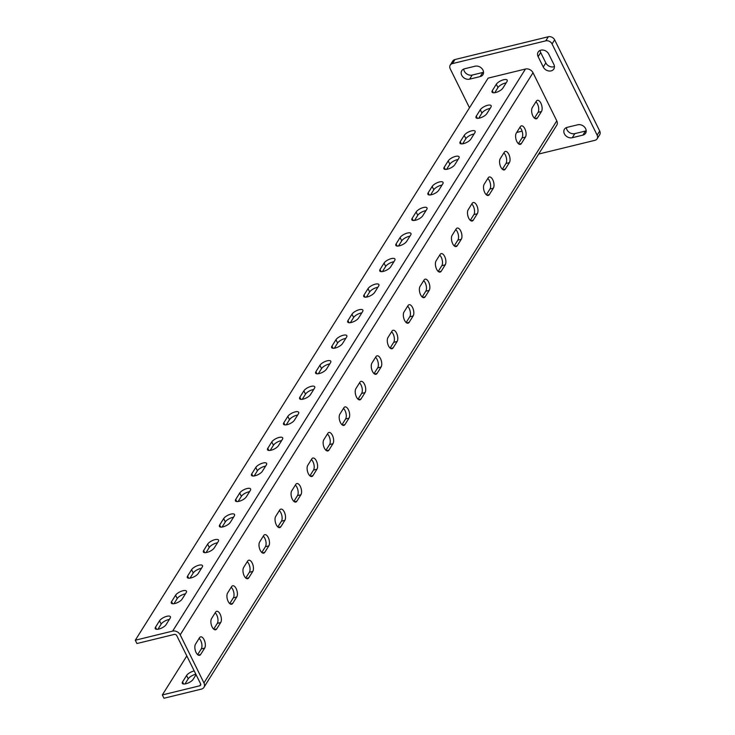 <?xml version="1.0" encoding="UTF-8"?>
<svg xmlns="http://www.w3.org/2000/svg" width="735" height="735" viewBox="0 0 735 735"><rect width="100%" height="100%" fill="white"/><g stroke="black" fill="none" stroke-linecap="round" stroke-linejoin="round"><path stroke-width="1.1" d="M184.981 683.963L188.215 678.809A6.22 2.306 153.7 0 1 195.528 674.326A6.22 2.306 153.7 0 1 195.868 674.252M196.08 674.675L193.176 679.296A6.22 2.306 153.7 0 1 187.361 683.32A6.22 2.306 153.7 0 1 182.289 683.348A6.22 2.306 153.7 0 1 182.565 681.887L186.58 675.502A6.22 2.306 153.7 0 1 193.884 671.009A6.22 2.306 153.7 0 1 194.224 670.936M490.116 108.44A6.22 2.306 -26.3 0 0 489.234 108.615A6.22 2.306 -26.3 0 0 481.921 113.107L478.696 118.252M490.897 107.2A6.22 2.306 -26.3 0 0 491.164 105.739A6.22 2.306 -26.3 0 0 487.59 105.298A6.22 2.306 -26.3 0 0 480.286 109.791L476.271 116.176A6.22 2.306 -26.3 0 0 476.004 117.637A6.22 2.306 -26.3 0 0 481.067 117.609A6.22 2.306 -26.3 0 0 486.882 113.585L490.897 107.2M474.075 133.99A6.22 2.306 -26.3 0 0 473.193 134.165A6.22 2.306 -26.3 0 0 465.889 138.658L462.655 143.803M474.856 132.75A6.22 2.306 -26.3 0 0 475.132 131.289A6.22 2.306 -26.3 0 0 471.558 130.848A6.22 2.306 -26.3 0 0 464.244 135.341L460.239 141.726A6.22 2.306 -26.3 0 0 459.963 143.187A6.22 2.306 -26.3 0 0 465.034 143.16A6.22 2.306 -26.3 0 0 470.85 139.135L474.856 132.75M458.043 159.541A6.22 2.306 -26.3 0 0 457.161 159.715A6.22 2.306 -26.3 0 0 449.848 164.208L446.614 169.353M458.815 158.301A6.22 2.306 -26.3 0 0 459.09 156.84A6.22 2.306 -26.3 0 0 455.516 156.399A6.22 2.306 -26.3 0 0 448.212 160.892L444.197 167.277A6.22 2.306 -26.3 0 0 443.922 168.738A6.22 2.306 -26.3 0 0 448.993 168.71A6.22 2.306 -26.3 0 0 454.809 164.686L458.815 158.301M442.001 185.091A6.22 2.306 -26.3 0 0 441.119 185.266A6.22 2.306 -26.3 0 0 433.806 189.759L430.581 194.904M442.782 183.851A6.22 2.306 -26.3 0 0 443.058 182.39A6.22 2.306 -26.3 0 0 439.484 181.949A6.22 2.306 -26.3 0 0 432.171 186.442L428.165 192.827A6.22 2.306 -26.3 0 0 427.889 194.288A6.22 2.306 -26.3 0 0 432.961 194.26A6.22 2.306 -26.3 0 0 438.767 190.236L442.782 183.851M425.969 210.642A6.22 2.306 -26.3 0 0 425.078 210.816A6.22 2.306 -26.3 0 0 417.774 215.309L414.54 220.454M426.741 209.401A6.22 2.306 -26.3 0 0 427.017 207.941A6.22 2.306 -26.3 0 0 423.443 207.5A6.22 2.306 -26.3 0 0 416.129 211.992L412.124 218.378A6.22 2.306 -26.3 0 0 411.848 219.838A6.22 2.306 -26.3 0 0 416.92 219.811A6.22 2.306 -26.3 0 0 422.735 215.787L426.741 209.401M409.928 236.192A6.22 2.306 -26.3 0 0 409.046 236.367A6.22 2.306 -26.3 0 0 401.733 240.85L398.508 246.004M410.709 234.952A6.22 2.306 -26.3 0 0 410.975 233.491A6.22 2.306 -26.3 0 0 407.41 233.05A6.22 2.306 -26.3 0 0 400.097 237.543L396.091 243.928A6.22 2.306 -26.3 0 0 395.816 245.389A6.22 2.306 -26.3 0 0 400.878 245.361A6.22 2.306 -26.3 0 0 406.694 241.337L410.709 234.952M393.887 261.743A6.22 2.306 -26.3 0 0 393.004 261.917A6.22 2.306 -26.3 0 0 385.7 266.401L382.466 271.546M394.667 260.502A6.22 2.306 -26.3 0 0 394.943 259.032A6.22 2.306 -26.3 0 0 391.369 258.601A6.22 2.306 -26.3 0 0 384.056 263.084L380.05 269.479A6.22 2.306 -26.3 0 0 379.774 270.939A6.22 2.306 -26.3 0 0 384.846 270.912A6.22 2.306 -26.3 0 0 390.662 266.888L394.667 260.502M377.854 287.293A6.22 2.306 -26.3 0 0 376.972 287.468A6.22 2.306 -26.3 0 0 369.659 291.951L366.434 297.096M378.635 286.053A6.22 2.306 -26.3 0 0 378.902 284.583A6.22 2.306 -26.3 0 0 375.328 284.151A6.22 2.306 -26.3 0 0 368.024 288.635L364.009 295.029A6.22 2.306 -26.3 0 0 363.742 296.49A6.22 2.306 -26.3 0 0 368.805 296.462A6.22 2.306 -26.3 0 0 374.62 292.438L378.635 286.053M361.813 312.844A6.22 2.306 -26.3 0 0 360.931 313.018A6.22 2.306 -26.3 0 0 353.627 317.502L350.393 322.647M362.594 311.603A6.22 2.306 -26.3 0 0 362.869 310.133A6.22 2.306 -26.3 0 0 359.296 309.701A6.22 2.306 -26.3 0 0 351.982 314.185L347.977 320.57A6.22 2.306 -26.3 0 0 347.701 322.04A6.22 2.306 -26.3 0 0 352.772 322.013A6.22 2.306 -26.3 0 0 358.588 317.989L362.594 311.603M345.781 338.394A6.22 2.306 -26.3 0 0 344.899 338.569A6.22 2.306 -26.3 0 0 337.585 343.052L334.351 348.197M346.552 337.144A6.22 2.306 -26.3 0 0 346.828 335.684A6.22 2.306 -26.3 0 0 343.254 335.252A6.22 2.306 -26.3 0 0 335.95 339.735L331.935 346.121A6.22 2.306 -26.3 0 0 331.66 347.591A6.22 2.306 -26.3 0 0 336.731 347.563A6.22 2.306 -26.3 0 0 342.547 343.539L346.552 337.144M329.739 363.944A6.22 2.306 -26.3 0 0 328.857 364.119A6.22 2.306 -26.3 0 0 321.544 368.602L318.319 373.748M330.52 362.695A6.22 2.306 -26.3 0 0 330.796 361.234A6.22 2.306 -26.3 0 0 327.222 360.802A6.22 2.306 -26.3 0 0 319.909 365.286L315.903 371.671A6.22 2.306 -26.3 0 0 315.627 373.141A6.22 2.306 -26.3 0 0 320.699 373.114A6.22 2.306 -26.3 0 0 326.505 369.089L330.52 362.695M313.698 389.486A6.22 2.306 -26.3 0 0 312.816 389.66A6.22 2.306 -26.3 0 0 305.512 394.153L302.278 399.298M314.479 388.245A6.22 2.306 -26.3 0 0 314.755 386.785A6.22 2.306 -26.3 0 0 311.181 386.353A6.22 2.306 -26.3 0 0 303.867 390.836L299.862 397.222A6.22 2.306 -26.3 0 0 299.586 398.682A6.22 2.306 -26.3 0 0 304.658 398.664A6.22 2.306 -26.3 0 0 310.473 394.64L314.479 388.245M297.666 415.036A6.22 2.306 -26.3 0 0 296.784 415.211A6.22 2.306 -26.3 0 0 289.471 419.703L286.246 424.848M298.447 413.796A6.22 2.306 -26.3 0 0 298.713 412.335A6.22 2.306 -26.3 0 0 295.148 411.894A6.22 2.306 -26.3 0 0 287.835 416.387L283.829 422.772A6.22 2.306 -26.3 0 0 283.554 424.233A6.22 2.306 -26.3 0 0 288.616 424.214A6.22 2.306 -26.3 0 0 294.432 420.181L298.447 413.796M281.624 440.587A6.22 2.306 -26.3 0 0 280.742 440.761A6.22 2.306 -26.3 0 0 273.438 445.254L270.204 450.399M282.405 439.346A6.22 2.306 -26.3 0 0 282.681 437.885A6.22 2.306 -26.3 0 0 279.107 437.444A6.22 2.306 -26.3 0 0 271.794 441.937L267.788 448.322A6.22 2.306 -26.3 0 0 267.512 449.783A6.22 2.306 -26.3 0 0 272.584 449.756A6.22 2.306 -26.3 0 0 278.4 445.732L282.405 439.346M265.592 466.137A6.22 2.306 -26.3 0 0 264.71 466.312A6.22 2.306 -26.3 0 0 257.397 470.804L254.172 475.949M266.373 464.897A6.22 2.306 -26.3 0 0 266.64 463.436A6.22 2.306 -26.3 0 0 263.066 462.995A6.22 2.306 -26.3 0 0 255.762 467.488L251.747 473.873A6.22 2.306 -26.3 0 0 251.48 475.334A6.22 2.306 -26.3 0 0 256.543 475.306A6.22 2.306 -26.3 0 0 262.358 471.282L266.373 464.897M249.551 491.687A6.22 2.306 -26.3 0 0 248.669 491.862A6.22 2.306 -26.3 0 0 241.365 496.355L238.131 501.5M250.332 490.447A6.22 2.306 -26.3 0 0 250.607 488.986A6.22 2.306 -26.3 0 0 247.033 488.545A6.22 2.306 -26.3 0 0 239.72 493.038L235.714 499.423A6.22 2.306 -26.3 0 0 235.439 500.884A6.22 2.306 -26.3 0 0 240.51 500.857A6.22 2.306 -26.3 0 0 246.326 496.832L250.332 490.447M233.519 517.238A6.22 2.306 -26.3 0 0 232.637 517.412A6.22 2.306 -26.3 0 0 225.323 521.905L222.089 527.05M234.29 515.998A6.22 2.306 -26.3 0 0 234.566 514.537A6.22 2.306 -26.3 0 0 230.992 514.096A6.22 2.306 -26.3 0 0 223.688 518.588L219.673 524.974A6.22 2.306 -26.3 0 0 219.398 526.435A6.22 2.306 -26.3 0 0 224.469 526.407A6.22 2.306 -26.3 0 0 230.285 522.383L234.29 515.998M217.477 542.788A6.22 2.306 -26.3 0 0 216.595 542.963A6.22 2.306 -26.3 0 0 209.282 547.446L206.057 552.601M218.258 541.548A6.22 2.306 -26.3 0 0 218.534 540.087A6.22 2.306 -26.3 0 0 214.96 539.646A6.22 2.306 -26.3 0 0 207.647 544.139L203.641 550.524A6.22 2.306 -26.3 0 0 203.365 551.985A6.22 2.306 -26.3 0 0 208.437 551.957A6.22 2.306 -26.3 0 0 214.243 547.933L218.258 541.548M201.436 568.339A6.22 2.306 -26.3 0 0 200.554 568.513A6.22 2.306 -26.3 0 0 193.25 572.997L190.016 578.151M202.217 567.098A6.22 2.306 -26.3 0 0 202.493 565.638A6.22 2.306 -26.3 0 0 198.919 565.197A6.22 2.306 -26.3 0 0 191.605 569.68L187.6 576.075A6.22 2.306 -26.3 0 0 187.324 577.535A6.22 2.306 -26.3 0 0 192.395 577.508A6.22 2.306 -26.3 0 0 198.211 573.484L202.217 567.098M185.404 593.889A6.22 2.306 -26.3 0 0 184.522 594.064A6.22 2.306 -26.3 0 0 177.208 598.547L173.984 603.692M186.185 592.649A6.22 2.306 -26.3 0 0 186.451 591.179A6.22 2.306 -26.3 0 0 182.886 590.747A6.22 2.306 -26.3 0 0 175.573 595.231L171.567 601.625A6.22 2.306 -26.3 0 0 171.292 603.086A6.22 2.306 -26.3 0 0 176.354 603.058A6.22 2.306 -26.3 0 0 182.17 599.034L186.185 592.649M169.362 619.44A6.22 2.306 -26.3 0 0 168.48 619.614A6.22 2.306 -26.3 0 0 161.176 624.098L157.942 629.243M170.143 618.199A6.22 2.306 -26.3 0 0 170.419 616.729A6.22 2.306 -26.3 0 0 166.845 616.297A6.22 2.306 -26.3 0 0 159.532 620.781L155.526 627.175A6.22 2.306 -26.3 0 0 155.25 628.636A6.22 2.306 -26.3 0 0 160.322 628.609A6.22 2.306 -26.3 0 0 166.138 624.585L170.143 618.199M516.834 141.497A6.22 2.986 76.3 0 0 520.316 144.354A6.22 2.986 76.3 0 0 521.4 143.49L525.406 137.105A6.22 2.986 76.3 0 0 525.36 129.92A6.22 2.986 76.3 0 0 521.372 125.878A6.22 2.986 76.3 0 0 520.288 126.742L516.273 133.127A6.22 2.986 76.3 0 0 516.834 141.497M500.792 167.047A6.22 2.986 76.3 0 0 504.274 169.904A6.22 2.986 76.3 0 0 505.358 169.041L509.373 162.646A6.22 2.986 76.3 0 0 509.318 155.471A6.22 2.986 76.3 0 0 505.331 151.428A6.22 2.986 76.3 0 0 504.247 152.292L500.241 158.677A6.22 2.986 76.3 0 0 500.792 167.047M484.76 192.598A6.22 2.986 76.3 0 0 488.233 195.455A6.22 2.986 76.3 0 0 489.326 194.591L493.332 188.197A6.22 2.986 76.3 0 0 493.286 181.021A6.22 2.986 76.3 0 0 489.299 176.97A6.22 2.986 76.3 0 0 488.215 177.842L484.2 184.228A6.22 2.986 76.3 0 0 484.76 192.598M468.719 218.148A6.22 2.986 76.3 0 0 472.201 221.005A6.22 2.986 76.3 0 0 473.285 220.142L477.291 213.747A6.22 2.986 76.3 0 0 477.245 206.572A6.22 2.986 76.3 0 0 473.257 202.52A6.22 2.986 76.3 0 0 472.173 203.384L468.167 209.778A6.22 2.986 76.3 0 0 468.719 218.148M452.687 243.698A6.22 2.986 76.3 0 0 456.159 246.556A6.22 2.986 76.3 0 0 457.243 245.683L461.258 239.298A6.22 2.986 76.3 0 0 461.203 232.122A6.22 2.986 76.3 0 0 457.225 228.071A6.22 2.986 76.3 0 0 456.132 228.934L452.126 235.329A6.22 2.986 76.3 0 0 452.687 243.698M436.645 269.249A6.22 2.986 76.3 0 0 440.127 272.097A6.22 2.986 76.3 0 0 441.211 271.233L445.217 264.848A6.22 2.986 76.3 0 0 445.171 257.673A6.22 2.986 76.3 0 0 441.184 253.621A6.22 2.986 76.3 0 0 440.1 254.485L436.085 260.879A6.22 2.986 76.3 0 0 436.645 269.249M420.604 294.799A6.22 2.986 76.3 0 0 424.086 297.647A6.22 2.986 76.3 0 0 425.17 296.784L429.185 290.398A6.22 2.986 76.3 0 0 429.13 283.223A6.22 2.986 76.3 0 0 425.152 279.171A6.22 2.986 76.3 0 0 424.058 280.035L420.052 286.42A6.22 2.986 76.3 0 0 420.604 294.799M404.572 320.35A6.22 2.986 76.3 0 0 408.054 323.198A6.22 2.986 76.3 0 0 409.138 322.334L413.143 315.949A6.22 2.986 76.3 0 0 413.098 308.773A6.22 2.986 76.3 0 0 409.11 304.722A6.22 2.986 76.3 0 0 408.026 305.585L404.011 311.971A6.22 2.986 76.3 0 0 404.572 320.35M388.53 345.9A6.22 2.986 76.3 0 0 392.012 348.748A6.22 2.986 76.3 0 0 393.096 347.885L397.111 341.499A6.22 2.986 76.3 0 0 397.056 334.324A6.22 2.986 76.3 0 0 393.069 330.272A6.22 2.986 76.3 0 0 391.985 331.136L387.979 337.521A6.22 2.986 76.3 0 0 388.53 345.9M372.498 371.451A6.22 2.986 76.3 0 0 375.971 374.299A6.22 2.986 76.3 0 0 377.064 373.435L381.07 367.05A6.22 2.986 76.3 0 0 381.024 359.865A6.22 2.986 76.3 0 0 377.037 355.823A6.22 2.986 76.3 0 0 375.952 356.686L371.938 363.072A6.22 2.986 76.3 0 0 372.498 371.451M356.457 397.001A6.22 2.986 76.3 0 0 359.939 399.849A6.22 2.986 76.3 0 0 361.023 398.986L365.029 392.6A6.22 2.986 76.3 0 0 364.983 385.416A6.22 2.986 76.3 0 0 360.995 381.373A6.22 2.986 76.3 0 0 359.911 382.237L355.905 388.622A6.22 2.986 76.3 0 0 356.457 397.001M340.424 422.551A6.22 2.986 76.3 0 0 343.897 425.4A6.22 2.986 76.3 0 0 344.981 424.536L348.996 418.151A6.22 2.986 76.3 0 0 348.941 410.966A6.22 2.986 76.3 0 0 344.963 406.924A6.22 2.986 76.3 0 0 343.87 407.787L339.864 414.173A6.22 2.986 76.3 0 0 340.424 422.551M324.383 448.102A6.22 2.986 76.3 0 0 327.865 450.95A6.22 2.986 76.3 0 0 328.949 450.086L332.955 443.701A6.22 2.986 76.3 0 0 332.909 436.517A6.22 2.986 76.3 0 0 328.922 432.474A6.22 2.986 76.3 0 0 327.838 433.338L323.823 439.723A6.22 2.986 76.3 0 0 324.383 448.102M308.342 473.643A6.22 2.986 76.3 0 0 311.824 476.5A6.22 2.986 76.3 0 0 312.908 475.637L316.923 469.252A6.22 2.986 76.3 0 0 316.868 462.067A6.22 2.986 76.3 0 0 312.88 458.024A6.22 2.986 76.3 0 0 311.796 458.888L307.79 465.273A6.22 2.986 76.3 0 0 308.342 473.643M292.31 499.194A6.22 2.986 76.3 0 0 295.792 502.051A6.22 2.986 76.3 0 0 296.876 501.187L300.881 494.793A6.22 2.986 76.3 0 0 300.835 487.617A6.22 2.986 76.3 0 0 296.848 483.575A6.22 2.986 76.3 0 0 295.764 484.438L291.749 490.824A6.22 2.986 76.3 0 0 292.31 499.194M276.268 524.744A6.22 2.986 76.3 0 0 279.75 527.601A6.22 2.986 76.3 0 0 280.834 526.738L284.849 520.343A6.22 2.986 76.3 0 0 284.794 513.168A6.22 2.986 76.3 0 0 280.807 509.116A6.22 2.986 76.3 0 0 279.723 509.98L275.717 516.374A6.22 2.986 76.3 0 0 276.268 524.744M260.236 550.294A6.22 2.986 76.3 0 0 263.709 553.152A6.22 2.986 76.3 0 0 264.802 552.288L268.808 545.894A6.22 2.986 76.3 0 0 268.762 538.718A6.22 2.986 76.3 0 0 264.775 534.667A6.22 2.986 76.3 0 0 263.69 535.53L259.675 541.925A6.22 2.986 76.3 0 0 260.236 550.294M244.195 575.845A6.22 2.986 76.3 0 0 247.677 578.693A6.22 2.986 76.3 0 0 248.761 577.829L252.766 571.444A6.22 2.986 76.3 0 0 252.721 564.269A6.22 2.986 76.3 0 0 248.733 560.217A6.22 2.986 76.3 0 0 247.649 561.081L243.643 567.475A6.22 2.986 76.3 0 0 244.195 575.845M228.162 601.395A6.22 2.986 76.3 0 0 231.635 604.243A6.22 2.986 76.3 0 0 232.719 603.38L236.734 596.995A6.22 2.986 76.3 0 0 236.679 589.819A6.22 2.986 76.3 0 0 232.701 585.767A6.22 2.986 76.3 0 0 231.608 586.631L227.602 593.016A6.22 2.986 76.3 0 0 228.162 601.395M212.121 626.946A6.22 2.986 76.3 0 0 215.603 629.794A6.22 2.986 76.3 0 0 216.687 628.93L220.693 622.545A6.22 2.986 76.3 0 0 220.647 615.37A6.22 2.986 76.3 0 0 216.66 611.318A6.22 2.986 76.3 0 0 215.575 612.182L211.561 618.567A6.22 2.986 76.3 0 0 212.121 626.946M196.08 652.496A6.22 2.986 76.3 0 0 199.562 655.344A6.22 2.986 76.3 0 0 200.646 654.481L204.661 648.095A6.22 2.986 76.3 0 0 204.606 640.92A6.22 2.986 76.3 0 0 200.618 636.868A6.22 2.986 76.3 0 0 199.534 637.732L195.528 644.117A6.22 2.986 76.3 0 0 196.08 652.496M506.149 82.89A6.22 2.306 -26.3 0 0 505.267 83.064A6.22 2.306 -26.3 0 0 497.962 87.557L494.728 92.702M506.929 81.649A6.22 2.306 -26.3 0 0 507.205 80.188A6.22 2.306 -26.3 0 0 503.631 79.757A6.22 2.306 -26.3 0 0 496.318 84.24L492.312 90.626A6.22 2.306 -26.3 0 0 492.037 92.086A6.22 2.306 -26.3 0 0 497.108 92.068A6.22 2.306 -26.3 0 0 502.924 88.044L506.929 81.649M532.866 115.955A6.22 2.986 76.3 0 0 536.348 118.804A6.22 2.986 76.3 0 0 537.432 117.94L541.447 111.555A6.22 2.986 76.3 0 0 541.392 104.37A6.22 2.986 76.3 0 0 537.414 100.328A6.22 2.986 76.3 0 0 536.32 101.191L532.315 107.576A6.22 2.986 76.3 0 0 532.866 115.955M548.742 54.05A6.22 4.952 -147.9 0 0 540.877 50.164A6.22 4.952 -147.9 0 0 538.167 52.038A6.22 4.952 -147.9 0 0 538.13 56.641L543.257 66.995A6.22 4.952 -147.9 0 0 548.521 70.927A6.22 4.952 -147.9 0 0 553.832 69.017A6.22 4.952 -147.9 0 0 553.859 64.414L548.742 54.05M538.672 154.047L594.946 140.321A4.98 3.96 -147.9 0 0 597.114 138.814A4.98 3.96 -147.9 0 0 597.142 135.139L552.068 43.944A4.98 3.96 -147.9 0 0 545.783 40.838L452.411 63.614A4.98 3.96 -147.9 0 0 450.243 65.112A4.98 3.96 -147.9 0 0 450.215 68.796L469.49 107.797M577.747 124.775L567.144 127.357A6.22 4.952 -147.9 0 0 564.434 129.231A6.22 4.952 -147.9 0 0 565.509 135.442A6.22 4.952 -147.9 0 0 572.262 137.721L582.873 135.13A6.22 4.952 -147.9 0 0 585.584 133.265A6.22 4.952 -147.9 0 0 584.5 127.054A6.22 4.952 -147.9 0 0 577.747 124.775M469.601 79.159L480.212 76.569A6.22 4.952 -147.9 0 0 482.923 74.694A6.22 4.952 -147.9 0 0 481.848 68.493A6.22 4.952 -147.9 0 0 475.095 66.205L464.483 68.796A6.22 4.952 -147.9 0 0 461.773 70.67A6.22 4.952 -147.9 0 0 462.848 76.881A6.22 4.952 -147.9 0 0 469.601 79.159L472.173 75.071L482.785 72.48A6.22 4.952 -147.9 0 0 483.538 72.232M522.098 131.152L516.687 132.465M162.334 694.933L199.681 685.819A1.994 1.58 32.1 0 0 200.563 683.752L176.795 635.674A1.994 1.58 32.1 0 0 174.278 634.424L136.93 643.538L135.295 640.222L488.113 78.13L525.461 69.017A5.972 4.75 32.1 0 1 533.013 72.747L556.781 120.834A5.972 4.75 32.1 0 1 556.744 125.244L203.926 687.344A5.972 4.75 32.1 0 1 201.326 689.136L163.969 698.25L162.334 694.933L186.809 655.932M540.115 50.412A6.22 4.952 -147.9 0 0 540.694 52.553L545.82 62.916A6.22 4.952 -147.9 0 0 554.438 66.554M566.382 127.605A6.22 4.952 -147.9 0 0 574.825 133.632L585.437 131.041A6.22 4.952 -147.9 0 0 586.199 130.793M545.783 40.838L548.347 36.75L454.974 59.526L452.411 63.614M548.347 36.75A4.98 3.96 32.1 0 1 554.64 39.855L552.068 43.944M597.142 135.139L599.705 131.05L554.64 39.855M599.705 131.05A4.98 3.96 32.1 0 1 599.677 134.735L597.114 138.814M450.243 65.112L452.806 61.023A4.98 3.96 32.1 0 1 454.974 59.526M463.73 69.044A6.22 4.952 -147.9 0 0 472.173 75.071M135.295 640.222L172.642 631.108A5.972 4.75 32.1 0 1 180.194 634.838L203.953 682.925A5.972 4.75 32.1 0 1 203.926 687.344M518.405 143.683L522.015 137.932A6.22 2.986 76.3 0 0 522.466 132.557A6.22 2.986 76.3 0 0 519.884 127.375M502.363 169.234L505.974 163.482A6.22 2.986 76.3 0 0 506.424 158.108A6.22 2.986 76.3 0 0 503.852 152.926M486.322 194.784L489.933 189.033A6.22 2.986 76.3 0 0 490.392 183.649A6.22 2.986 76.3 0 0 487.81 178.476M470.29 220.335L473.9 214.574A6.22 2.986 76.3 0 0 474.351 209.199A6.22 2.986 76.3 0 0 471.778 204.027M454.248 245.876L457.859 240.125A6.22 2.986 76.3 0 0 458.318 234.75A6.22 2.986 76.3 0 0 455.737 229.577M438.216 271.426L441.827 265.675A6.22 2.986 76.3 0 0 442.277 260.3A6.22 2.986 76.3 0 0 439.695 255.118M422.175 296.977L425.785 291.225A6.22 2.986 76.3 0 0 426.236 285.851A6.22 2.986 76.3 0 0 423.663 280.669M406.143 322.527L409.753 316.776A6.22 2.986 76.3 0 0 410.204 311.401A6.22 2.986 76.3 0 0 407.622 306.219M390.101 348.078L393.712 342.326A6.22 2.986 76.3 0 0 394.162 336.952A6.22 2.986 76.3 0 0 391.59 331.77M374.06 373.628L377.671 367.877A6.22 2.986 76.3 0 0 378.13 362.502A6.22 2.986 76.3 0 0 375.548 357.32M358.028 399.178L361.638 393.427A6.22 2.986 76.3 0 0 362.089 388.052A6.22 2.986 76.3 0 0 359.516 382.871M341.986 424.729L345.597 418.978A6.22 2.986 76.3 0 0 346.056 413.603A6.22 2.986 76.3 0 0 343.475 408.421M325.954 450.279L329.565 444.528A6.22 2.986 76.3 0 0 330.015 439.153A6.22 2.986 76.3 0 0 327.433 433.972M309.913 475.83L313.523 470.078A6.22 2.986 76.3 0 0 313.974 464.704A6.22 2.986 76.3 0 0 311.401 459.522M293.881 501.38L297.491 495.629A6.22 2.986 76.3 0 0 297.941 490.254A6.22 2.986 76.3 0 0 295.36 485.072M277.839 526.931L281.45 521.179A6.22 2.986 76.3 0 0 281.9 515.795A6.22 2.986 76.3 0 0 279.328 510.623M261.798 552.481L265.409 546.721A6.22 2.986 76.3 0 0 265.868 541.346A6.22 2.986 76.3 0 0 263.286 536.173M245.766 578.022L249.376 572.271A6.22 2.986 76.3 0 0 249.827 566.896A6.22 2.986 76.3 0 0 247.254 561.715M229.724 603.573L233.335 597.821A6.22 2.986 76.3 0 0 233.794 592.447A6.22 2.986 76.3 0 0 231.213 587.265M213.692 629.123L217.303 623.372A6.22 2.986 76.3 0 0 217.753 617.997A6.22 2.986 76.3 0 0 215.171 612.815M197.651 654.674L201.261 648.922A6.22 2.986 76.3 0 0 201.712 643.548A6.22 2.986 76.3 0 0 199.139 638.366M534.437 118.133L538.048 112.381A6.22 2.986 76.3 0 0 538.498 107.007A6.22 2.986 76.3 0 0 535.925 101.825M518.947 144.088L521.4 143.49M502.915 169.638L505.358 169.041M486.873 195.188L489.326 194.591M470.841 220.739L473.285 220.142M454.8 246.28L457.243 245.683M438.758 271.831L441.211 271.233M422.726 297.381L425.17 296.784M406.685 322.931L409.138 322.334M390.652 348.482L393.096 347.885M374.611 374.032L377.064 373.435M358.579 399.583L361.023 398.986M342.538 425.133L344.981 424.536M326.496 450.684L328.949 450.086M310.464 476.234L312.908 475.637M294.423 501.784L296.876 501.187M278.39 527.335L280.834 526.738M262.349 552.885L264.802 552.288M246.317 578.427L248.761 577.829M230.275 603.977L232.719 603.38M214.234 629.528L216.687 628.93M198.202 655.078L200.646 654.481M534.988 118.537L537.432 117.94M582.873 135.13L585.437 131.041M572.262 137.721L574.825 133.632M480.212 76.569L482.785 72.48M538.13 56.641L540.694 52.553M543.257 66.995L545.82 62.916M199.681 685.819L200.71 684.184M203.953 682.925L556.781 120.834M180.194 634.838L533.013 72.747M172.642 631.108L525.461 69.017M538.048 112.381L541.447 111.555M492.312 90.626L493.369 92.766M496.318 84.24L497.962 87.557M201.261 648.922L204.661 648.095M217.303 623.372L220.693 622.545M233.335 597.821L236.734 596.995M249.376 572.271L252.766 571.444M265.409 546.721L268.808 545.894M281.45 521.179L284.849 520.343M297.491 495.629L300.881 494.793M313.523 470.078L316.923 469.252M329.565 444.528L332.955 443.701M345.597 418.978L348.996 418.151M361.638 393.427L365.029 392.6M377.671 367.877L381.07 367.05M393.712 342.326L397.111 341.499M409.753 316.776L413.143 315.949M425.785 291.225L429.185 290.398M441.827 265.675L445.217 264.848M457.859 240.125L461.258 239.298M473.9 214.574L477.291 213.747M489.933 189.033L493.332 188.197M505.974 163.482L509.373 162.646M522.015 137.932L525.406 137.105M155.526 627.175L156.583 629.307M159.532 620.781L161.176 624.098M171.567 601.625L172.615 603.757M175.573 595.231L177.208 598.547M187.6 576.075L188.656 578.206M191.605 569.68L193.25 572.997M203.641 550.524L204.688 552.656M207.647 544.139L209.282 547.446M219.673 524.974L220.73 527.105M223.688 518.588L225.323 521.905M235.714 499.423L236.771 501.555M239.72 493.038L241.365 496.355M251.747 473.873L252.803 476.004M255.762 467.488L257.397 470.804M267.788 448.322L268.845 450.454M271.794 441.937L273.438 445.254M283.829 422.772L284.877 424.904M287.835 416.387L289.471 419.703M299.862 397.222L300.918 399.362M303.867 390.836L305.512 394.153M315.903 371.671L316.95 373.812M319.909 365.286L321.544 368.602M331.935 346.121L332.992 348.261M335.95 339.735L337.585 343.052M347.977 320.57L349.033 322.711M351.982 314.185L353.627 317.502M364.009 295.029L365.065 297.16M368.024 288.635L369.659 291.951M380.05 269.479L381.107 271.61M384.056 263.084L385.7 266.401M396.091 243.928L397.139 246.06M400.097 237.543L401.733 240.85M412.124 218.378L413.18 220.509M416.129 211.992L417.774 215.309M428.165 192.827L429.212 194.959M432.171 186.442L433.806 189.759M444.197 167.277L445.254 169.408M448.212 160.892L449.848 164.208M460.239 141.726L461.295 143.858M464.244 135.341L465.889 138.658M476.271 116.176L477.327 118.307M480.286 109.791L481.921 113.107M186.58 675.502L188.215 678.809M182.565 681.887L183.621 684.019"/></g></svg>
